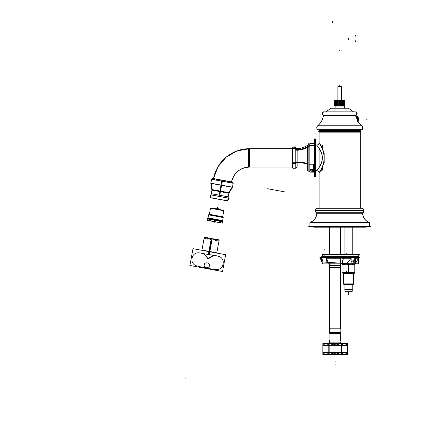 <?xml version="1.0" encoding="UTF-8"?>
<svg xmlns="http://www.w3.org/2000/svg" width="428" height="428" viewBox="0 0 428 428"><rect width="100%" height="100%" fill="white"/><g stroke="black" fill="none" stroke-linecap="round" stroke-linejoin="round"><path stroke-width="0.64" d="M319.079 173.158L319.079 208.308L319.079 173.158C318.983 171.628 318.17 170.815 316.64 170.719L315.468 170.719L316.634 170.724C316.239 170.879 322.22 164.85 322.332 157.889C322.22 150.924 316.239 144.894 316.64 145.055L315.468 145.055L316.634 145.055C318.17 144.958 318.983 144.145 319.079 142.615L319.079 142.615C318.988 144.15 318.175 144.969 316.634 145.049L316.634 145.049C318.175 144.969 318.988 144.15 319.074 142.61L320.893 145.338L324.183 153.037L324.183 162.736L324.183 153.037M360.328 208.308L360.328 132.145L360.328 208.308M319.079 132.038L360.328 132.038L319.079 132.038M319.079 173.014C319.593 171.318 323.659 167.375 324.21 157.889C323.67 148.441 319.604 144.466 319.079 142.759A2.29 2.29 -41 0 1 316.784 145.055C317.367 146.499 321.893 149.87 322.487 157.889C321.877 165.936 317.362 169.279 316.784 170.719C317.362 169.279 321.877 165.936 322.487 157.889C321.893 149.87 317.367 146.499 316.784 145.055A2.29 2.29 -41 0 0 319.079 142.759C319.604 144.466 323.67 148.441 324.21 157.889C323.659 167.375 319.593 171.318 319.079 173.014A2.29 2.29 -139 0 0 316.795 170.719A2.29 2.29 -139 0 1 319.079 173.014L319.079 173.019M310.37 170.232A1.835 0.915 0 0 1 312.205 169.317A1.835 0.915 0 0 1 314.034 170.232A1.835 0.915 0 0 0 312.205 169.317A1.835 0.915 0 0 0 310.37 170.232A1.835 0.915 0 0 1 312.205 169.317A1.835 0.915 0 0 1 314.034 170.232M314.029 170.446A1.835 0.915 180 0 0 314.034 170.371A1.835 0.915 180 0 0 314.029 170.291A1.835 0.915 0 0 1 312.205 171.152A1.835 0.915 0 0 1 310.375 170.301A1.835 0.915 180 0 0 310.37 170.371A1.835 0.915 180 0 0 310.375 170.446M295.78 148.719L295.78 147.922C294.603 146.52 293.485 146.563 292.415 148.051L292.415 149.367L292.415 148.051L293.667 146.943M292.415 167.054L292.415 162.806A1.835 0.92 180 0 0 294.031 163.389A1.835 0.92 180 0 0 295.759 162.891A1.835 0.92 180 0 1 293.988 163.389A1.835 0.92 180 0 1 292.388 162.768A1.835 0.92 180 0 0 293.988 163.389A1.835 0.92 180 0 0 295.759 162.891A1.835 0.92 180 0 1 294.031 163.389A1.835 0.92 180 0 1 292.415 162.806L292.415 149.367A1.835 1.589 -0 0 1 295.759 149.217M310.696 169.531L313.05 169.269M313.526 169.435L313.836 169.616M313.874 169.643L313.863 170.761L312.205 169.162L310.541 170.761L310.53 169.643M297.08 162.48L297.08 167.075L295.78 167.851C294.603 169.253 293.485 169.21 292.415 167.728C293.485 169.21 294.603 169.253 295.78 167.851L295.78 162.87A1.375 0.69 180 0 1 297.08 162.48A1.375 0.69 180 0 0 295.78 162.87A1.375 0.69 180 0 1 297.08 162.48A20.485 10.24 180 0 1 307.818 164.282A20.485 10.24 180 0 0 297.08 162.48A20.485 10.24 180 0 1 307.818 164.282M307.871 170.719L307.871 164.304M309.027 164.684A0.915 0.46 180 0 0 309.968 165.015A0.915 0.46 180 0 1 309.027 164.684A0.915 0.46 -0 0 0 309.819 165.015A0.915 0.46 -0 0 1 309.027 164.684A0.915 0.46 -0 0 0 309.819 165.015M309.016 170.719L309.016 146.157L309.016 171.43L309.909 172.142L309.909 165.015L313.58 165.015L309.909 165.015L313.58 165.015L313.58 172.142L309.909 172.142L309.909 145.541L314.494 145.541M248.663 167.054L248.663 148.719A36.669 36.669 0 0 0 213.513 178.711C216.322 161.763 232.388 148.393 249.572 148.719L248.663 148.719A36.669 36.669 0 0 0 213.545 178.546L213.54 178.679M249.572 148.719L249.572 167.054A18.334 18.334 180 0 0 231.548 182.018A18.334 18.334 180 0 1 249.572 167.054C239.969 167.733 233.956 172.73 231.543 182.05A18.334 18.334 180 0 1 249.572 167.054L249.572 148.719L292.383 148.719L248.663 148.719A36.669 36.669 0 0 0 213.545 178.546L231.559 181.879M249.572 167.054L292.388 167.054L250.08 167.043A18.351 18.351 0 0 0 231.532 182.012M221.64 185.169L222.362 181.279L231.874 183.045L222.362 181.279L221.64 185.169L222.528 180.381L232.441 182.216L212.614 178.546A0.915 0.915 0 0 0 211.566 179.198A0.915 0.915 180 0 1 212.614 178.546L212.614 178.546A0.915 0.915 0 0 0 211.566 179.198A0.915 0.915 180 0 1 212.614 178.546L232.441 182.216A0.915 0.915 -79.5 0 1 233.169 183.2L232.468 182.221A0.915 0.915 180 0 1 233.19 183.205L232.436 187.17M231.42 182.959L211.544 179.279L233.18 183.286L232.436 187.282L210.806 183.275L229.734 186.779M210.849 183.366A11.385 11.385 180 0 1 211.93 189.984L211.93 189.984A11.385 11.385 180 0 0 210.849 183.366L211.56 179.198L233.174 183.2A0.915 0.915 180 0 0 232.447 182.216L221.902 180.263M232.361 187.352A11.385 11.385 0 0 0 228.985 193.14L211.93 189.984L228.985 193.14A11.385 11.385 0 0 1 232.361 187.352L228.937 193.274A11.385 11.363 -79.5 0 1 232.522 187.186L210.742 183.152A11.385 11.385 180 0 1 211.908 190.118L211.416 193.713L211.908 190.118A11.385 11.363 -79.5 0 0 210.763 183.157L210.742 183.152A11.385 11.385 180 0 1 211.908 190.118L228.959 193.274L232.436 187.282M211.181 197.8L211.181 197.8A1.835 1.83 -79.5 0 1 210.817 194.89A1.835 1.83 -79.5 0 0 211.432 193.718L228.135 196.81L228.953 193.274L219.896 191.6A11.385 0.717 100.5 0 0 220.934 185.233L232.425 187.362L210.79 183.355L211.582 179.204A0.915 0.915 -79.5 0 1 212.679 178.556M219.243 195.2L211.405 193.761A1.835 1.835 180 0 1 210.833 194.858L211.405 193.761A1.835 1.835 180 0 1 210.833 194.858L210.244 196.206A1.835 1.835 0 0 0 211.106 197.763L227.289 200.759L211.106 197.763L210.244 196.206A1.835 1.835 0 0 1 210.801 194.89L210.801 194.89A1.835 1.835 0 0 0 211.106 197.763L226.968 200.7L228.456 198.902A1.835 1.835 180 0 1 226.968 200.7A1.835 1.835 180 0 0 228.285 198.127A1.835 1.835 180 0 1 228.456 198.902L228.263 198.084L210.833 194.858L228.263 198.084L228.076 197.271A1.835 1.835 0 0 0 228.263 198.084A1.835 1.835 0 0 1 228.124 196.853A1.835 1.835 0 0 0 228.076 197.271L228.124 196.853L211.405 193.761L211.93 189.984M219.757 195.345L221.608 185.356M312.638 170.943A1.552 0.776 180 0 1 310.937 170.644A1.557 0.781 180 0 0 312.542 170.954A1.557 0.781 180 0 0 313.473 170.644A1.552 0.776 180 0 1 312.445 170.965M219.826 199.427L223.593 200.154L219.815 199.485M218.237 199.132L214.46 198.431L218.221 199.191M211.764 197.966L213.305 198.25L211.764 197.966M226.289 200.62L224.743 200.368L226.289 200.62M204.3 264.729C203.188 268.105 209.629 268.49 209.346 265.66C210.458 262.284 204.017 261.904 204.3 264.729C203.188 268.105 209.629 268.49 209.346 265.66C210.458 262.284 204.017 261.904 204.3 264.729M192.07 258.271A9.138 9.138 -169.5 0 1 192.445 256.875A6.142 6.142 -169.5 0 1 198.838 252.82A130.588 130.588 -169.5 0 1 201.813 253.146A130.588 130.588 -169.5 0 0 198.838 252.82A6.142 6.142 -169.5 0 0 192.445 256.875A9.138 9.138 -169.5 0 0 191.921 259.71A9.138 9.138 -169.5 0 1 192.07 258.271M215.83 255.644A130.588 130.588 -169.5 0 1 218.628 256.329A6.142 6.142 -169.5 0 1 223.234 262.23A9.379 9.379 -169.5 0 1 222.581 265.735A6.142 6.142 -169.5 0 1 216.172 269.592A130.588 130.588 -169.5 0 1 196.436 265.783A6.142 6.142 -169.5 0 1 191.921 259.71A6.142 6.142 -169.5 0 0 196.436 265.783A130.588 130.588 -169.5 0 0 216.172 269.592A6.142 6.142 -169.5 0 0 222.581 265.735A9.379 9.379 -169.5 0 0 223.234 262.23A6.142 6.142 -169.5 0 0 218.628 256.329A130.588 130.588 -169.5 0 0 215.83 255.644M211.528 239.782L209.95 239.487L210.116 238.589L209.95 239.487L211.528 239.782L213.107 240.071L213.272 239.172L215.717 239.621L215.552 240.525L215.717 239.621L213.283 239.172L213.107 240.071L211.528 239.782L209.378 251.402L202.144 250.161M204.429 237.535L204.263 238.433L204.429 237.535L205.397 237.711L204.429 237.535M205.44 237.722L205.274 238.621L207.478 239.027L205.274 238.621L205.44 237.722M207.671 238.134L207.505 239.033L207.671 238.134L210.105 238.583L207.671 238.134M217.782 240.937L215.584 240.531L217.782 240.937L217.948 240.038L217.782 240.937M218.965 240.226L217.996 240.044L218.965 240.226L218.794 241.125L218.965 240.226M216.573 252.83L202.225 250.08M357.979 130.513L357.466 129.775L357.979 130.513M321.428 130.513L321.942 129.775L321.428 130.513M369.498 226.637L369.498 222.838L309.909 222.838L369.498 222.838L369.498 226.637M309.909 226.637L309.909 222.838L309.909 226.637M369.337 222.49A0.46 0.46 0 0 1 369.482 222.731A0.46 0.46 0 0 0 369.337 222.49A0.46 0.46 90 0 1 369.482 222.94L369.096 222.383L369.482 222.94M362.58 213.283A10.176 10.154 90 0 0 369.364 222.49L309.979 222.49A10.176 10.176 0 0 0 316.779 213.283A10.176 10.176 0 0 1 310.209 222.405L369.198 222.405A10.176 10.176 0 0 1 362.628 213.283A10.176 10.176 0 0 0 369.198 222.405L310.209 222.405A10.176 10.176 0 0 0 316.779 213.283L316.811 213.283A0.46 0.46 90 0 0 316.506 212.727L362.901 212.727A0.46 0.46 90 0 0 362.596 213.283L362.639 213.283A0.46 0.46 90 0 1 362.949 212.727M317.806 208.308L317.704 208.308C316.26 208.457 315.5 209.255 315.415 210.699C315.5 209.255 316.26 208.457 317.704 208.308A2.29 2.29 0 0 0 315.415 210.496L363.993 210.496L363.993 210.892A2.29 2.29 0 0 1 362.923 212.727A2.29 2.29 0 0 0 363.993 210.892L315.409 210.892A2.29 2.29 0 0 0 316.485 212.727A2.29 2.29 0 0 1 315.415 210.892L315.409 210.496A2.29 2.29 0 0 1 317.704 208.308L361.601 208.308A2.29 2.29 90 0 1 363.993 210.699C363.907 209.255 363.142 208.457 361.703 208.308A2.29 2.29 0 0 1 363.993 210.496L363.95 210.892L363.993 210.496A2.29 2.29 0 0 0 361.703 208.308L361.601 208.308M363.993 210.79L315.409 210.597L363.993 210.79M316.784 213.181A0.46 0.46 0 0 0 316.554 212.769L362.853 212.769A0.46 0.46 0 0 0 362.623 213.181A0.46 0.46 0 0 1 362.853 212.769L316.554 212.769A0.46 0.46 0 0 1 316.784 213.181L362.623 213.181L316.784 213.181M356.347 115.196L355.973 115.405A16.269 16.269 0 0 0 356.23 116.817L357.578 120.76L356.23 116.817A16.269 16.269 0 0 1 355.973 115.405A1.835 1.835 0 0 0 355.288 111.868A1.835 1.835 0 0 1 355.973 115.405L323.434 115.405A1.835 1.835 0 0 1 324.119 111.868A1.835 1.835 0 0 0 323.434 115.405A16.269 16.269 0 0 1 317.704 125.757A16.269 16.269 0 0 0 323.434 115.405L355.973 115.405L356.989 113.024M353.453 111.868L348.504 108.204L353.453 111.868M325.981 111.868L331.021 108.129L325.954 111.868L330.999 108.129L348.403 108.129L353.426 111.868M335.119 106.021L335.119 108.113M344.289 106.021L344.289 108.113L344.289 106.021M344.7 100.933L344.7 105.909L344.7 100.933M342.229 100.869L342.346 100.478L342.25 100.869M337.168 100.869L337.061 100.478L336.536 100.869L337.061 100.478L337.152 100.869M334.707 100.933L334.707 105.909L334.707 100.933M344.61 100.869L344.155 100.478L344.61 100.869M344.374 100.869L343.877 100.478L344.374 100.869M344 100.869L343.475 100.478L344 100.869M343.491 100.869L342.962 100.478L342.962 100.869L342.962 100.478L343.491 100.869M342.865 100.869L342.346 100.478L342.865 100.869M342.149 100.869L341.651 100.478L341.469 100.869L341.651 100.478L342.149 100.869M341.357 100.869L340.897 100.478L340.629 100.869L340.897 100.478L341.357 100.869M340.511 100.869L340.105 100.478L339.762 100.869L340.105 100.478L340.511 100.869M339.645 100.869L339.302 100.478L338.896 100.869L339.302 100.478L339.645 100.869M338.778 100.869L338.511 100.478L338.05 100.869L338.511 100.478L338.778 100.869M337.938 100.869L337.756 100.478L337.259 100.869L337.756 100.478L337.938 100.869M336.445 100.869L336.445 100.478L335.916 100.869L336.445 100.478L336.451 100.869M335.932 100.478L335.408 100.869L335.932 100.478M335.531 100.478L335.028 100.869L335.531 100.478M335.252 100.478L334.792 100.869L335.252 100.478M361.703 125.757A16.269 16.269 0 0 1 358.134 121.584L357.755 121.033L358.134 121.584A16.269 16.269 0 0 0 361.703 125.757L317.704 125.757L361.703 125.757M357.755 120.98A16.269 16.237 90 0 0 361.847 125.912L317.517 125.912A2.541 2.541 0 0 0 317.736 129.695A2.541 2.541 0 0 1 317.533 125.912L317.56 125.912A16.269 16.237 90 0 0 323.493 115.164M361.671 129.695A2.541 2.541 0 0 0 361.874 125.912A2.541 2.541 0 0 1 361.671 129.695M365.368 227.097L365.368 226.744L365.368 227.097M314.034 227.097L314.034 226.744L314.034 227.097M352.335 289.531L344.829 289.531M344.915 227.182L344.915 254.521M344.915 284.411L344.92 291.27L344.915 289.617L344.915 291.27L352.249 291.27L352.249 284.411M352.249 227.182L352.249 254.521M321.91 261.829L322.846 263.894L354.213 263.894L354.218 259.486C354.224 260.417 353.635 261.84 352.453 263.766C353.635 261.84 354.224 260.417 354.218 259.486L351.147 262.257L354.218 259.486L354.218 263.894L355.491 263.798M351.035 258.266L346.873 263.643L351.035 258.266M343.245 258.266L342.084 263.311L343.245 258.266M339.907 263.011L337.81 263.011L339.907 263.011L341.009 258.266L339.907 263.011M328.057 262.332L326.585 258.266L328.057 262.332M321.46 257.346L323.183 261.99L321.46 257.346M354.218 261.16L355.55 258.266L354.218 261.16M355.347 263.685L358.445 258.266L355.347 263.685M353.421 284.133L353.132 284.411L344.021 284.411L343.743 284.133M353.865 273.631L353.624 283.93L343.54 283.93L353.624 284.133L353.614 273.85M353.624 283.908L353.624 273.85L343.54 273.85L343.54 284.133L343.54 273.647L343.54 284.133L353.624 284.133L353.624 273.647L353.646 283.908L353.143 284.411L353.646 283.908L343.518 283.908L344.021 284.411L343.518 283.908M354.079 272.679C352.244 273.695 350.414 273.695 348.579 272.679C346.75 273.695 344.915 273.695 343.079 272.679C344.915 273.695 346.75 273.695 348.579 272.679C350.414 273.695 352.244 273.695 354.079 272.679M354.079 264.681L352.051 263.894L354.079 264.681M350.612 263.894L348.692 264.616L350.612 263.894M348.579 272.657L348.579 264.702L348.579 272.657M348.472 264.616L346.552 263.894L348.472 264.616M345.112 263.894L343.079 264.681L345.112 263.894M207.703 219.494L207.831 218.959L215.134 220.308L207.543 218.906L222.437 221.661L222.367 222.207M219.623 221.699L220.73 221.907L220.559 222.806L220.73 221.907L219.623 221.699L219.436 222.597L219.607 221.699M215.664 221.902L219.436 222.597L215.664 221.902L215.83 220.998L214.241 220.704L215.83 220.998L215.664 221.902M214.075 221.608L214.241 220.704L214.075 221.608L210.298 220.907L210.464 220.003L210.298 220.907L214.07 221.602M210.448 220.003L209.34 219.794L209.174 220.698L209.34 219.794L210.448 220.003L209.265 219.783M207.612 220.409L209.148 220.693L207.612 220.409L207.778 219.505L207.612 220.409M222.293 222.196L222.127 223.095L220.586 222.811L222.127 223.095L222.293 222.196M208.559 218.066L208.024 217.938L208.613 214.749L223.202 217.451L222.624 220.645L208.024 217.938L208.613 214.749L223.202 217.515L208.613 214.749L208.024 217.938M222.892 221.217A0.46 0.46 10.5 0 0 222.528 220.655L222.528 220.655A0.46 0.46 10.5 0 1 222.892 221.217L222.506 220.65A0.46 0.46 -79.5 0 1 222.876 221.217L207.569 218.382A0.46 0.46 -79.5 0 1 208.12 217.986A0.46 0.46 10.5 0 0 207.575 218.35A0.46 0.46 10.5 0 0 207.938 218.885L208.404 218.97M222.084 220.543L222.624 220.645L223.197 217.536L222.635 220.581L222.929 220.634L207.741 217.82L222.635 220.581L208.035 217.879L208.575 214.829L208.035 217.879M222.517 220.65L222.523 220.655A0.46 0.46 -169.5 0 1 222.897 221.19L222.528 220.655A0.46 0.46 -169.5 0 1 222.897 221.19A0.46 0.46 -169.5 0 1 222.362 221.554L221.902 221.533L222.362 221.554A0.46 0.46 10.5 0 0 222.902 221.158L222.886 221.153A0.46 0.46 -79.5 0 1 222.346 221.554L222.902 221.158L207.569 218.478M210.469 208.259L209.351 214.3L222.688 216.766L223.807 210.731L210.469 208.259L224.074 210.779L210.202 208.211L210.469 208.259L209.351 214.3L208.671 214.76L209.351 214.3L222.688 216.766L223.154 217.445L222.678 216.766L223.817 210.608L217.162 209.372L210.49 208.136L209.362 214.3L208.687 214.765M212.181 208.575L217.371 208.233L212.679 208.543L217.371 208.233L221.645 210.202L217.371 208.233L212.679 208.543L217.371 208.233L221.645 210.202L217.371 208.233L217.536 207.329L217.371 208.233L221.634 210.202M338.19 86.526L341.062 86.37L338.345 86.37L337.853 86.863L341.555 86.863L341.539 100.323L341.539 86.863L337.869 86.847L337.869 100.323L337.874 86.526L341.539 86.526L341.533 100.323L341.555 86.863L337.869 86.847L337.869 100.323M329.619 227.182L329.619 254.521M329.619 265.975L329.619 263.894L329.619 264.488L332.315 265.975M340.618 227.182L340.618 254.521L340.618 227.182M340.618 265.975L340.618 263.894L340.618 265.975L340.618 263.894L340.618 265.831L340.608 263.894L340.618 264.488L337.922 265.975M333.252 265.997L336.986 265.997M329.865 263.894L329.63 264.349M340.849 332.481L340.849 328.79L340.849 332.481L340.849 328.79L340.849 332.481L340.849 328.79L340.849 332.481L340.838 328.79L329.389 328.79L329.389 332.481A2.129 2.129 0 0 0 329.892 333.615L340.346 333.615A2.129 2.129 0 0 0 340.832 332.481L329.389 332.481A2.129 2.129 0 0 0 329.892 333.615L329.892 340.035A1.835 1.835 0 0 0 329.94 342.855L330.138 342.994C328.998 342.716 328.982 341.683 330.09 339.885A1.835 1.83 -90 0 0 330.149 342.994L340.1 342.994C341.25 341.977 341.266 340.939 340.153 339.885A1.835 1.83 -90 0 1 340.094 342.994L340.062 342.994A0.915 0.915 90 0 1 339.725 343.058L330.523 343.058A0.915 0.915 -90 0 1 330.181 342.994A0.915 0.915 -90 0 0 330.512 343.058A0.915 0.915 -90 0 1 330.191 342.994M329.389 332.481L329.389 328.79L329.389 332.481A2.129 2.129 0 0 0 329.892 333.615L329.892 340.035L340.346 340.035A1.835 1.835 0 0 1 340.297 342.855L329.94 342.849L340.297 342.855A1.835 1.835 0 0 0 340.346 340.035L340.346 333.615L340.346 340.035A1.835 1.835 0 0 1 340.297 342.855L329.94 342.855L340.297 342.855M329.389 329.03L329.389 332.24L329.389 329.03L329.389 332.24L340.832 332A2.129 2.124 -90 0 1 340.169 333.792L340.832 332A2.129 2.129 0 0 1 340.346 333.615A2.129 2.129 0 0 0 340.832 332A2.129 2.129 0 0 1 340.346 333.615L340.346 340.035L340.346 333.615A2.129 2.129 0 0 0 340.832 332L340.18 333.792M340.849 329.03L340.832 332M329.619 328.79L329.619 265.997L329.619 267.372L340.618 267.372L340.618 265.997L340.608 328.79L340.618 265.997M340.618 266.596L338.008 267.875L340.618 266.596M337.087 267.891L333.155 267.891L337.087 267.891M332.235 267.875L329.619 266.596L332.235 267.875M340.346 265.997L340.608 266.467M322.947 352.613C324.975 354.801 327.003 354.801 329.036 352.613C327.003 354.801 324.975 354.801 322.947 352.613C324.975 354.801 327.003 354.801 329.036 352.613L335.119 354.24L341.207 352.613C343.235 354.801 345.262 354.801 347.29 352.613C345.262 354.801 343.235 354.801 341.207 352.613C343.235 354.801 345.262 354.801 347.29 352.613M329.036 352.57L329.036 345.46M322.947 345.423C324.975 343.235 327.003 343.235 329.036 345.423C327.003 343.235 324.975 343.235 322.947 345.423C324.975 343.235 327.003 343.235 329.036 345.423L335.119 343.791L341.207 345.423C343.235 343.235 345.262 343.235 347.29 345.423C345.262 343.235 343.235 343.235 341.207 345.423C343.235 343.235 345.262 343.235 347.29 345.423M341.207 352.57L341.207 345.46M322.947 352.57L322.947 345.46M347.29 352.57L347.29 345.46M339.425 343.331L339.73 343.636L339.399 343.304L331.047 343.304M358.22 121.584L358.22 116.817L357.888 116.817A4.585 4.585 0 0 0 357.749 116.587L357.749 121.82L357.749 116.587A4.585 4.585 0 0 1 357.888 116.817A4.585 4.585 0 0 0 357.717 116.539L357.578 121.761M358.498 119.096L358.22 120.878A4.585 4.585 0 0 0 358.493 119.203A4.585 4.585 0 0 1 358.498 119.31A4.585 4.574 180 0 1 358.22 120.873A4.585 4.585 0 0 0 358.498 119.31L358.498 119.096A4.585 4.574 180 0 0 358.22 117.534A4.585 4.585 0 0 1 358.498 119.096L358.498 119.096A4.585 4.585 0 0 0 358.22 117.529A4.585 4.585 0 0 1 358.498 119.096A4.585 4.585 0 0 0 358.22 117.529L358.498 119.096L358.22 117.529M360.676 131.578L318.732 131.578M319.01 132.145L360.397 132.145M319.117 142.668L319.079 130.513L360.328 130.513L360.285 208.308M319.117 148.57L319.117 167.204M319.117 173.105L319.117 208.308M319.074 173.169C318.988 171.623 318.175 170.809 316.634 170.724L315.468 170.719L316.634 170.719C318.175 170.809 318.988 171.623 319.074 173.169L320.893 170.44L324.183 162.736M322.648 169.627L322.648 167.134M322.648 148.644L322.648 145.22M315.468 145.081L316.656 145.081M320.738 145.081L322.648 145.081M315.468 170.697L316.656 170.697M320.738 170.697L322.177 170.697M314.034 170.371A1.835 0.915 180 0 0 312.205 169.451A1.835 0.915 180 0 0 310.37 170.371A1.835 0.915 180 0 0 312.205 171.286A1.835 0.915 180 0 0 314.034 170.371M292.388 149.757A1.835 1.53 0 0 1 293.988 148.725A1.835 1.53 0 0 1 295.759 149.549L295.588 147.606L293.678 146.938M292.415 149.072A1.835 1.642 0 0 1 295.759 148.923A1.375 1.23 0 0 0 297.134 149.656L297.134 167.075L295.759 167.899L295.759 148.917M292.383 162.003L292.383 149.035M295.036 148.249L295.036 144.798M308.262 145.044L308.262 143.428M309.819 146.012L314.585 146.012L314.585 143.631L309.819 143.631L309.819 146.012M309.819 172.142L309.819 145.119L314.585 145.119L314.585 172.142L309.819 172.142M314.494 152.914L314.494 139.33M315.409 147.007L315.409 144.825M315.409 146.189L315.409 170.949M315.409 176.839L315.409 138.934M314.441 145.119A0.915 0.819 0 0 1 315.409 145.985M314.441 146.012L314.441 146.012A0.915 0.765 -0 0 1 315.409 146.777M312.071 169.226A2.092 1.043 -0 0 1 313.911 169.665A2.092 1.043 -0 0 1 314.029 170.777A2.092 1.043 -0 0 1 312.071 171.312M312.333 171.312A2.092 1.043 -0 0 1 310.375 170.777A2.092 1.043 -0 0 1 310.493 169.665A2.092 1.043 -0 0 1 312.333 169.226M309.005 145.804A0.915 0.819 0 0 1 309.968 145.119M308.085 170.724L309.027 171.489L309.027 145.707A0.915 0.819 0 0 1 308.085 146.392L308.064 170.719M307.828 146.446A0.915 0.819 -0 0 1 308.197 146.392M307.828 147.248A0.915 0.765 0 0 1 308.197 147.2M308.786 144.771L309.027 144.29L309.027 146.558A0.915 0.765 -0 0 1 308.085 147.195L308.08 142.909M309.005 146.649A0.915 0.765 0 0 1 309.968 146.012L309.968 146.012M308.85 144.696L309.016 146.157A0.915 0.792 -0 0 1 308.139 146.772L308.139 145.055L307.641 145.21L307.828 147.221A20.485 17.061 0 0 1 296.855 150.244M307.828 163.592L307.828 146.419A20.485 18.345 0 0 1 296.855 149.666M295.78 167.054L295.78 147.922L297.134 148.698L297.134 150.233A1.375 1.145 0 0 1 295.759 149.549M295.818 162.282A1.835 0.819 180 0 1 294.057 162.779A1.835 0.819 180 0 1 292.388 162.228M295.759 163.426A1.835 1.016 180 0 1 293.988 163.972A1.835 1.016 180 0 1 292.388 163.287M308.08 163.592L308.08 153.877M297.08 165.845L297.08 149.934L297.08 167.075L295.759 167.899L295.759 162.34A1.375 0.61 180 0 1 297.134 161.971L297.134 167.075M296.85 161.966A20.485 9.106 180 0 1 308.064 163.651L308.064 170.852M307.818 163.592L307.818 170.719M308.995 176.866L308.995 138.907M309.968 164.224A0.915 0.407 180 0 1 309.027 163.929M313.649 164.229L309.84 164.229L309.84 172.142L313.649 172.142L313.649 164.229M314.494 138.913L314.494 176.866M248.663 148.751A36.648 36.648 0 0 0 213.567 178.551M250.08 167.038L292.388 167.038M213.037 178.62L232.078 182.114L212.486 178.53L211.576 179.161L210.827 183.168L211.56 179.198L212.572 178.535L232.447 182.216L233.19 183.205M232.843 182.291L212.218 178.471L232.843 182.291M210.849 183.173L211.582 179.204M219.222 195.323L219.939 191.386L228.991 193.065L211.956 189.909M228.937 193.274L228.119 196.805L228.268 198.121A1.835 1.83 -79.5 0 1 228.119 196.805L228.285 198.127L210.817 194.89M211.432 193.718L211.93 190.123M226.786 200.689L211.726 197.923M226.904 200.711C228.263 200.272 228.707 199.373 228.236 198.025C228.707 199.373 228.263 200.272 226.904 200.711L226.888 200.711A1.835 1.83 -79.5 0 0 228.268 198.121M226.332 200.63L211.282 197.816M232.425 187.362L233.196 183.205L232.425 187.362L233.196 183.205L221.699 181.076L220.96 185.046L232.543 187.191M233.169 183.328C233.308 182.895 233.062 182.521 232.425 182.21L221.907 180.263L221.677 181.199M211.983 189.534L229.098 192.702M313.521 169.788A1.552 0.776 180 0 0 313.178 169.595M314.141 170.804L310.974 171.163M311.868 170.724L312.938 170.601M312.536 169.707L311.466 169.83M214.808 198.56L214.428 198.49L214.808 198.56M211.475 197.913L226.573 200.705L211.475 197.913M224.267 200.309L224.737 200.4L224.267 200.309M212.272 198.089L225.781 200.593L212.256 198.089M226.316 200.625L225.706 200.577L226.305 200.689M223.229 200.117L223.609 200.192L223.229 200.117M213.77 198.367L213.299 198.282L213.77 198.367M225.642 254.714L222.528 271.523L189.893 265.478L193.007 248.668L225.642 254.714M201.347 253.226L209.249 254.687L212.218 238.658L204.316 237.192L201.888 250.316L204.092 238.401M216.242 255.874L208.334 254.409L211.288 238.487L219.19 239.948L216.761 253.066L218.965 241.157M213.187 240.087L209.87 239.471M210.116 238.53L209.929 239.541M210.378 238.637L207.601 238.118M219.029 240.178L218.842 241.189M218.007 239.99L217.82 241.001M218.002 240.98L215.659 240.547M215.76 239.573L215.573 240.584M215.792 239.637L213.01 239.124M213.294 239.118L213.107 240.129M204.386 237.47L204.199 238.476M206.264 237.872L204.365 237.519M205.408 237.658L205.221 238.669M207.403 239.017L205.055 238.578M207.655 238.075L207.468 239.086M222.528 271.523L189.893 265.478M213.829 255.425L208.061 258.812L203.846 253.686L208.281 258.828L213.829 255.425M213.492 255.366L208.088 258.646L204.183 253.751L207.73 258.539L213.492 255.366M216.702 252.788L202.043 250.07M357.428 129.775L357.942 130.513M321.979 129.775L321.465 130.513M309.909 222.731L369.498 222.731L369.498 226.744L309.909 226.744L309.909 222.731M362.639 213.283L316.768 213.283A10.176 10.176 0 0 1 309.979 222.49L310.038 222.49A10.176 10.154 90 0 0 316.822 213.283M369.278 222.49A0.46 0.46 90 0 1 369.423 222.94M310.129 222.49A0.46 0.46 90 0 0 309.979 222.94M369.439 222.731L369.498 226.744L369.439 222.731M370.685 226.637L308.716 226.637M362.586 208.308L316.822 208.308M361.558 208.308A2.29 2.29 90 0 1 363.944 210.699M317.849 208.308A2.29 2.29 90 0 0 315.463 210.699M363.944 210.683A2.29 2.29 90 0 1 362.874 212.727M315.463 210.683A2.29 2.29 90 0 0 316.533 212.727M324.221 111.874L324.119 111.868C322.905 111.633 322.359 112.521 322.482 114.527L323.525 115.437C323.579 115.111 321.893 115.945 322.76 112.473L324.221 111.874A1.835 1.835 0 0 0 323.434 115.405A1.835 1.835 0 0 1 324.221 111.874L355.288 111.868L356.642 112.473L356.802 114.736M355.154 111.874A1.835 1.83 90 0 1 355.85 115.437M324.253 111.874A1.835 1.83 90 0 0 323.557 115.437M355.909 111.868L323.498 111.868M348.387 108.129L353.555 111.943L348.403 108.129M348.857 108.204L330.55 108.204M332.155 108.113L347.252 108.129M344.278 106.021L344.278 108.113M344.898 105.909L334.509 105.909M334.707 100.767L344.7 100.767L334.707 100.767M344.235 106.021L334.707 106.01L344.7 106.01L334.707 106.01L344.7 106.01L334.707 106.01L344.7 106.01L334.707 106.01L344.7 106.01L334.707 106.01L344.7 106.01L334.707 106.01L344.7 106.01L334.707 106.01L344.7 106.01L334.707 106.01L344.7 106.01L334.707 106.01L344.7 106.01L334.707 106.01L344.7 106.01L334.707 106.01L344.7 106.01L334.707 106.01L344.7 106.01L334.707 106.01L344.7 106.01L334.707 106.01L344.7 106.01L334.707 106.01L344.7 106.01L334.707 106.01L344.7 106.01L334.707 106.01L344.7 106.01L334.707 106.01L344.7 106.01L344.69 100.371L343.39 100.371M335.204 100.371L344.203 100.371M344.749 100.933L334.653 100.933M335.183 106.021L334.643 106.021L334.643 100.371L335.183 100.371L334.717 100.371L334.717 106.021L335.172 106.021M344.422 100.409L334.985 100.409M337.778 100.35L341.63 100.35M355.101 116.823L357.578 116.817M317.576 125.912A2.541 2.536 90 0 0 317.849 129.748L317.806 129.748C316.469 128.411 316.458 127.063 317.774 125.704C316.458 127.063 316.469 128.411 317.806 129.748A2.541 2.541 0 0 1 317.533 125.912A16.269 16.269 0 0 0 323.461 115.164A16.269 16.269 0 0 1 317.517 125.912A2.541 2.541 0 0 0 317.806 129.748L361.553 129.748A2.541 2.536 90 0 0 361.826 125.912M362.548 129.695L316.859 129.695M318.373 129.748L361.034 129.748M344.224 106.021L344.765 106.021L344.765 100.371L344.224 100.371M344.235 100.371L344.69 100.371L344.69 106.021L344.075 106.021L343.85 100.371M344.107 106.021L344.46 106.021L344.46 100.371L343.796 100.371M344.107 100.371L344.46 100.371L344.46 106.021L343.796 106.021M343.85 106.021L344.085 100.371M344.085 106.021L343.39 106.021M343.459 106.021L343.582 100.371L342.871 100.371M343.459 100.371L343.577 106.021L342.871 106.021M342.956 100.371L342.956 106.021L342.962 100.371L342.261 100.371M342.956 106.021L342.261 106.021M342.363 106.021L342.24 100.371L341.565 100.371M342.363 100.371L342.229 106.021L341.565 106.021M341.678 106.021L341.437 100.371L340.822 100.371M341.678 100.371L341.432 106.021L340.822 106.021M340.939 106.021L340.586 106.021L340.586 100.371L340.035 100.371M340.939 100.371L340.586 100.371L340.581 106.021L340.035 106.021M340.158 106.021L339.709 106.021L339.709 100.371L339.244 100.371M340.158 100.371L339.709 100.371L339.698 106.021L339.244 106.021M339.367 106.021L338.826 106.021L338.826 100.371L338.468 100.371M339.367 100.371L338.826 100.371L338.821 106.021L338.468 106.021M338.585 106.021L337.976 106.021L337.976 100.371L338.585 100.371M337.724 106.021L337.724 100.371M337.836 106.021L337.173 106.021L337.173 100.371L337.836 100.371M337.045 106.021L337.045 100.371M337.146 106.021L336.451 106.021L336.451 100.371L337.146 100.371M336.445 106.021L336.445 100.371M336.531 106.021L335.825 106.021L335.943 100.371M336.531 100.371L335.825 100.371L335.943 106.021M336.017 106.021L335.322 106.021L335.557 100.371M336.017 100.371L335.322 100.371L335.557 106.021M335.611 106.021L334.947 106.021L334.947 100.371L335.295 100.371M335.611 100.371L334.947 100.371L334.942 106.021L335.295 106.021M335.327 106.021L334.717 106.021L334.717 100.371L335.327 100.371M313.007 227.097L366.395 227.097M365.319 226.744L365.319 227.182L314.034 227.182L314.088 226.744M351.677 291.27L351.677 291.998L351.677 291.27L351.677 291.998L351.677 291.27L351.677 291.998L345.487 291.998L345.492 291.27M359.392 254.596L322.198 254.596M324.173 254.521L324.173 256.356M322.787 257.217A0.915 0.572 90 0 1 322.509 256.431M323.081 257.346A0.915 0.572 -90 0 1 322.509 256.356M358.664 256.506L322.509 256.506L322.509 254.521L358.664 254.521L358.664 256.506M320.342 257.346L359.975 257.346M348.44 263.766L355.663 263.766M359.215 257.346L358.52 258.549L359.29 257.217L319.807 257.217L321.471 260.866M354.218 258.266L358.541 258.266M355.609 258.154L355.267 263.798L354.218 263.798L355.358 263.798M358.52 258.154L358.52 263.798L355.272 263.798M350.644 263.894L354.218 263.894L354.213 259.384M349.098 263.798L322.311 261.931M321.284 256.57L321.417 256.934M321.471 258.33L321.471 261.829L323.204 261.829M326.543 258.18L326.848 262.428L328.527 262.428M341.298 258.266L326.296 258.266M341.036 258.17L340.64 263.102L339.795 263.102M340.137 263.108L328.099 263.108M343.272 258.164L342.849 263.413L342.009 263.413M342.379 258.266L351.201 258.266M351.115 258.159L351.158 263.755L346.755 263.755M346.926 263.75L341.886 263.75M353.346 284.39L343.812 284.39M348.183 272.657L354.956 272.657L354.191 273.342M342.972 273.342L342.202 272.657L348.981 272.657M354.079 273.439L353.624 273.85L342.972 273.631L342.972 263.637M354.079 273.631L354.079 263.637M354.191 263.637L354.191 273.631L348.472 273.631L348.472 263.637M342.972 273.631L348.692 273.631L348.692 263.637M343.079 273.631L343.079 263.637M343.17 263.739L342.207 264.702L348.981 264.702M348.183 264.702L354.956 264.702L353.993 263.739M210.651 221.003L210.271 220.934L210.651 221.003M207.318 220.356L222.416 223.149L207.318 220.356M220.11 222.753L220.581 222.844L220.11 222.753M207.575 220.436L222.164 223.138L207.559 220.431L208.174 220.543L207.575 220.436L207.837 218.927L222.442 221.629L222.148 223.132L221.549 223.02L222.148 223.132M219.634 221.704L220.805 221.918M220.757 221.881L220.581 222.844M208.115 220.532L221.624 223.036L208.115 220.532M219.072 222.565L219.452 222.635L219.072 222.565M209.613 220.811L209.142 220.725L209.613 220.811M209.324 219.762L209.142 220.725M210.453 219.971L210.271 220.934M214.241 220.671L214.064 221.634M214.209 220.698L215.862 221.003M215.84 220.966L215.659 221.929M219.628 221.672L219.452 222.635M222.624 220.645L223.213 217.456L222.624 220.645L223.223 217.542L208.591 214.835M223.828 210.608L222.688 216.766L223.154 217.445L222.688 216.766L223.828 210.608L222.667 216.889L223.828 210.608M207.585 218.382L208.12 217.986A0.46 0.46 10.5 0 0 207.575 218.35A0.46 0.46 10.5 0 0 207.938 218.885L222.362 221.554A0.46 0.46 10.5 0 0 222.902 221.158L222.378 221.56M208.013 218.901L207.944 218.885A0.46 0.46 -79.5 0 1 207.596 218.323L207.58 218.323M341.555 86.863L341.062 86.37L341.555 86.863L341.539 100.323M329.378 267.875L340.865 267.891L340.865 265.825L340.865 267.875L329.378 267.891L329.378 265.825L329.378 267.875M325.649 354.555L326.099 354.7M329.378 263.707L329.378 265.975L340.865 265.975L340.865 263.707L340.865 265.997L329.378 265.997L329.378 263.707M329.63 265.831L329.63 263.894M329.63 254.521L329.63 227.182M340.618 265.344L329.619 265.344M329.63 328.79L329.63 265.997M329.148 329.03L341.089 329.03M329.405 332L330.063 333.792A2.129 2.124 -90 0 1 329.416 332M329.902 340.276L329.902 333.375M340.335 340.276L340.346 333.375M339.714 343.058L339.725 343.058A0.915 0.915 90 0 0 340.062 342.994A0.915 0.915 90 0 1 339.725 343.058L339.704 343.058A0.915 0.915 -90 0 0 340.051 342.994A0.915 0.915 -90 0 1 339.709 343.058A0.915 0.915 -90 0 0 340.051 342.994M339.971 343.058L330.272 343.058M345.797 343.518L324.44 343.518M334.819 343.481L339.934 343.47M335.424 343.481L330.309 343.47M345.797 354.518L324.44 354.518M324.852 354.518L335.761 354.555L335.884 352.57L322.91 352.57M345.385 354.518L334.477 354.555L334.354 352.57L347.333 352.57M328.79 343.582L328.79 354.448L341.448 354.448L341.448 343.582L328.79 343.582M322.824 343.577L329.153 343.577L329.153 354.454L322.824 354.454L322.824 343.577M347.413 343.577L347.413 354.454L341.084 354.454L341.084 343.577L347.413 343.577M347.333 345.46L334.354 345.46L334.477 343.481L345.385 343.518M322.91 345.46L335.884 345.46L335.761 343.481L324.852 343.518M344.588 354.555L325.649 354.7M339.602 343.331L330.641 343.331M357.755 116.817L357.888 116.817A4.585 4.585 0 0 0 357.717 116.539L357.717 121.868M357.578 121.873L357.578 116.534M357.578 116.7L356.203 116.7M332.486 21.4L332.486 22.315M355.401 35.224L355.401 36.145M348.579 38.531L348.579 39.451M355.401 40.772L355.401 41.693M320.722 170.719L321.722 170.719L320.722 170.719M314.029 170.301A1.835 0.915 0 0 1 312.205 171.152A1.835 0.915 0 0 1 310.375 170.301A1.835 0.915 0 0 0 312.205 171.152A1.835 0.915 0 0 0 314.029 170.301M309.909 170.232L309.909 143.631L314.494 143.631C314.719 143.396 315.024 143.701 315.409 144.546L314.441 143.631M314.585 145.547A0.915 0.792 -0 0 1 315.409 146.333M309.027 146.119A0.915 0.792 -0 0 1 309.819 145.547M295.78 167.851L295.78 149.26A1.375 1.193 180 0 0 297.08 149.934A20.485 17.741 180 0 0 307.641 146.911L307.641 170.563L308.139 170.719L308.139 146.772L308.139 169.001M307.598 145.242L308.197 145.055L307.641 145.21L307.641 168.867M314.441 145.579A0.915 0.792 -0 0 1 315.409 146.413M307.828 146.788A0.915 0.797 -0 0 1 308.197 146.74M309.027 146.141A0.915 0.792 -0 0 1 308.085 146.804M292.415 162.806L292.415 149.367L292.415 162.806M295.759 162.827A1.375 0.679 180 0 1 297.134 162.421A1.375 0.679 180 0 0 295.759 162.827M296.85 162.474A20.485 10.24 180 0 1 308.064 164.368A20.485 10.24 180 0 0 296.85 162.474M313.649 165.015L309.84 165.015L313.649 165.015M267.612 188.732L285.604 192.06L267.612 188.732M284.256 191.814L268.966 188.978L284.256 191.814M219.018 199.341L218.906 199.951M186.009 377.582L185.843 378.486M210.801 194.89L211.416 193.713A1.835 1.835 -79.5 0 1 210.801 194.89A1.835 1.835 180 0 0 211.165 197.795A1.835 1.835 180 0 1 210.801 194.89L211.416 193.713L211.908 190.118L210.822 183.307M222.362 181.279L222.528 180.381M222.453 180.365L222.271 181.311L222.453 180.365M218.018 204.728L218.189 203.83L218.018 204.728M312.205 171.542L312.205 170.751L312.205 171.542M57.315 358.942L57.63 359.001L57.315 358.942M211.753 238.573L211.865 237.979L211.753 238.573M218.751 239.867L218.863 239.273L218.751 239.867M102.618 116.079L102.303 116.02L102.618 116.079M204.755 237.273L204.862 236.679L204.755 237.273M362.762 212.823L363.993 210.683A2.29 2.29 90 0 1 362.923 212.727M344.61 100.933L344.61 105.909M344.374 100.933L344.374 105.909M344 100.933L344 105.909M343.491 100.933L343.491 105.909M342.865 100.933L342.865 105.909M342.962 100.933L342.962 105.909M342.149 100.933L342.149 105.909M342.25 100.933L342.25 105.909M341.357 100.933L341.357 105.909M341.469 100.933L341.469 105.909M340.511 100.933L340.511 105.909M340.629 100.933L340.629 105.909M339.645 100.933L339.645 105.909M339.762 100.933L339.762 105.909M338.778 100.933L338.778 105.909M338.896 100.933L338.896 105.909M337.938 100.933L337.938 105.909M338.05 100.933L338.05 105.909M337.152 100.933L337.152 105.909M337.259 100.933L337.259 105.909M336.445 100.933L336.445 105.909M336.536 100.933L336.536 105.909M335.916 100.933L335.916 105.909M335.408 100.933L335.408 105.909M335.028 100.933L335.028 105.909M334.792 100.933L334.792 105.909M339.704 49.98L339.704 50.9L339.704 49.98M367.203 119.203L366.288 119.203L367.203 119.203M365.368 227.182L365.368 226.744L365.368 227.182M348.579 294.929L348.579 294.015L348.579 294.929M348.579 293.282L348.579 292.367L348.579 293.282M324.06 256.431L324.06 254.596L324.06 256.431A0.915 0.508 90 0 0 324.568 257.346A0.915 0.508 90 0 1 324.06 256.431L358.664 256.431C358.899 256.65 358.594 256.955 357.749 257.346C358.653 256.88 358.953 256.549 358.664 256.356M324.531 257.346A0.915 0.508 -90 0 1 323.98 256.356M346.327 254.521L346.327 253.681M324.21 248.984L324.21 249.899L324.21 248.984M346.375 272.128L346.375 271.213M222.437 221.661L222.335 222.202M207.831 218.959L207.746 219.5M208.035 218.901L208.383 219.029M223.197 217.536L222.635 220.581M223.807 210.731L222.688 216.766L223.202 217.515M214.744 222.426L214.861 221.784L214.744 222.426M222.164 223.138L222.442 221.629L222.164 223.138M217.253 208.864L217.419 207.96L217.253 208.864M223.154 217.445L222.688 216.766M207.644 218.173L222.897 221.19A0.46 0.46 -169.5 0 1 222.362 221.554L222.33 221.549M339.704 85.466L339.704 86.37L339.704 85.466M337.869 86.526L337.869 86.847L337.869 86.526M339.704 85.012L339.704 85.926L339.704 85.012M335.119 362.307L335.119 361.393L335.119 362.307M335.119 355.069L335.119 354.7L335.119 355.069M335.119 364.784L335.119 363.864L335.119 364.784M329.619 263.894L329.619 265.831M340.618 263.894L340.618 264.488L340.618 263.894M340.832 332.481A2.129 2.129 0 0 1 340.346 333.615L329.892 333.615L340.346 333.615A2.129 2.129 0 0 0 340.832 332.481M329.892 333.615L329.892 340.035A1.835 1.835 0 0 0 329.94 342.855L329.26 341.282M330.181 342.994A0.915 0.915 -90 0 0 330.512 343.058L329.929 342.849A1.835 1.835 0 0 1 329.892 340.035L340.346 340.035L340.346 333.615M340.346 340.035A1.835 1.835 0 0 1 340.1 342.994A1.835 1.835 0 0 0 340.346 340.035A1.835 1.835 0 0 1 340.1 342.994A1.835 1.835 0 0 0 340.346 340.035L329.892 340.035M329.036 352.613L335.119 354.24L341.207 352.613L335.119 354.24L329.036 352.613M329.036 345.423L335.119 343.791L341.207 345.423L335.119 343.791L329.036 345.423M335.119 343.481L335.119 345.46L335.119 343.481M335.119 354.555L335.119 352.57L335.119 354.555M329.389 332.24L340.849 332.24L329.389 332.24M297.08 148.703L297.08 149.934M220.457 191.562L228.985 193.14L228.119 196.875M216.531 252.729L209.378 251.402M309.968 172.142L308.995 171.227L309.909 172.142L314.494 172.142C314.719 172.377 315.024 172.072 315.409 171.227L314.441 172.142M309.016 171.43L308.856 171.082M309.016 144.343L309.909 143.631M358.664 256.431L358.664 254.596M343.54 273.85L343.079 273.439M209.351 214.3L208.602 214.813M222.095 210.41L217.371 208.233L221.645 210.202L217.371 208.233L212.679 208.543M222.523 220.655L207.997 217.975M222.303 221.544L207.938 218.885M360.328 130.513L360.328 132.038L360.328 130.513M320.722 145.055L321.829 145.055L320.722 145.055M292.388 148.131C293.474 146.542 294.614 146.499 295.818 148.002C294.614 146.499 293.474 146.542 292.388 148.131M292.388 167.648C293.474 169.231 294.614 169.274 295.818 167.771C294.614 169.274 293.474 169.231 292.388 167.648M309.005 144.397L309.968 143.631M307.828 145.081C304.517 147.344 300.863 148.553 296.855 148.709M250.08 167.059C240.001 167.567 233.795 172.735 231.457 182.553C233.795 172.735 240.001 167.567 250.08 167.059L292.388 167.054L250.08 167.054M249.61 148.719L237.171 150.881L226.203 157.13L218.002 166.733L213.545 178.546L218.002 166.733L226.203 157.13L237.171 150.881L249.61 148.719M248.663 148.719L292.383 148.719M212.63 178.546L213.021 178.62M228.103 196.928L229.007 193.065L228.103 196.928M211.4 193.836L211.94 189.909L211.4 193.836M211.165 197.795C210.052 196.896 209.955 195.901 210.886 194.815M310.305 222.383L309.92 222.94L310.305 222.383M369.423 222.49C365.148 220.736 362.88 217.552 362.618 212.941M309.979 222.49C314.259 220.736 316.527 217.552 316.784 212.941M363.993 210.699C363.907 209.255 363.142 208.457 361.703 208.308M316.768 213.283L316.458 212.727M330.999 108.129L325.852 111.943L330.999 108.129M335.119 105.823L335.119 108.289L335.119 105.823M344.289 105.823L344.289 108.289L344.289 105.823M357.888 116.817L358.22 116.817L357.717 116.539L357.888 116.817M317.517 125.912C320.898 123.104 322.883 119.519 323.461 115.164M361.633 125.704C362.944 127.063 362.933 128.411 361.596 129.748C362.933 128.411 362.944 127.063 361.633 125.704M314.034 227.182L314.034 226.744L314.034 227.182M345.487 291.27L345.487 291.998L345.487 291.27M354.218 263.894L354.218 259.486L354.218 263.894M207.559 220.431L207.837 218.927L207.559 220.431M208.575 214.829L209.372 214.278L208.575 214.829M223.223 217.542L222.672 216.745L223.223 217.542M209.324 214.417L210.49 208.136L209.324 214.417M222.004 220.992L222.362 221.554L222.004 220.992M338.345 86.37L337.853 86.863M329.469 340.56L329.646 340.292M329.892 340.276L329.892 333.375L329.892 340.276M330.523 343.058L329.929 342.849M340.1 342.994C341.239 342.716 341.255 341.683 340.153 339.885M330.138 342.994C328.988 341.977 328.971 340.939 330.09 339.885"/></g></svg>
